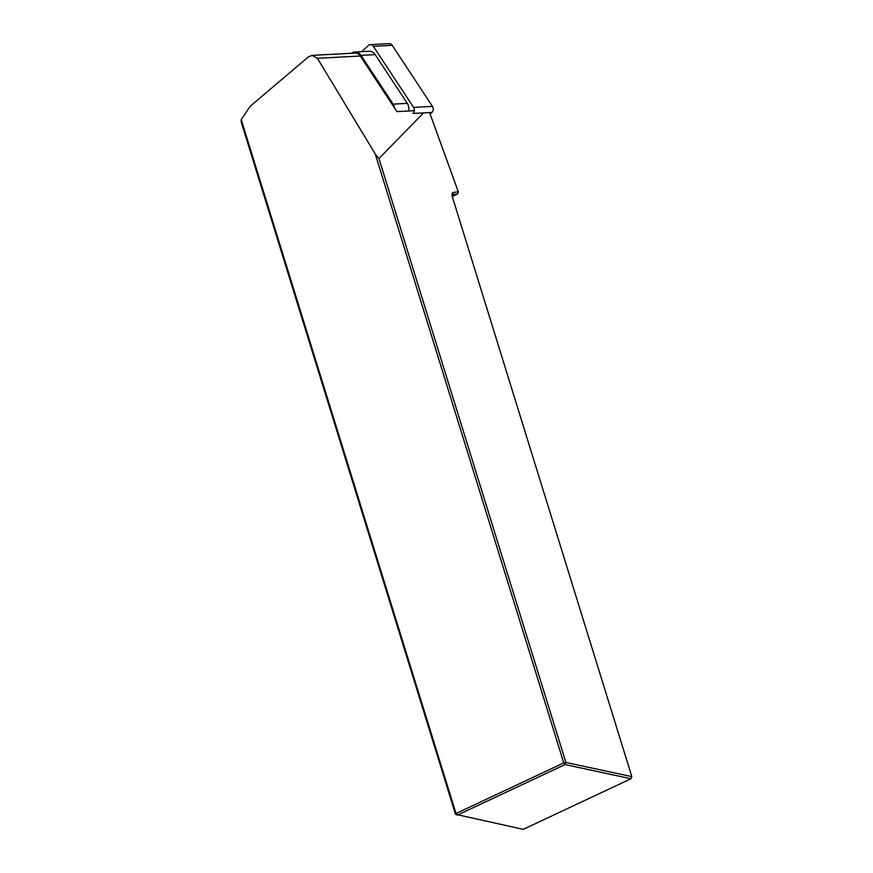 <?xml version="1.0" encoding="UTF-8"?>
<svg xmlns="http://www.w3.org/2000/svg" width="873" height="873" viewBox="0 0 873 873"><rect width="100%" height="100%" fill="white"/><g stroke="black" fill="none" stroke-linecap="round" stroke-linejoin="round"><path stroke-width="1.31" d="M423.536 112.901L378.947 158.537L375.259 153.986L317.412 58.305L312.108 55.37L354.973 53.089A7.562 6.307 87 0 1 360.298 56.025L396.931 111.624L414.337 110.696M429.571 112.573L458.325 191.853L457.627 193.959L452.301 196.578M457.627 193.959L452.563 194.57A4.321 1.855 64.8 0 0 452.301 194.635A4.321 1.855 64.8 0 0 452.05 194.832M455.51 814.302L241.166 121.882L241.232 119.623L456.022 813.505L455.51 814.302L523.233 829.35L630.972 778.749L565.027 764.562L457.288 815.164L456.022 813.505L563.751 762.904L375.259 153.986M378.947 158.537L565.89 762.456L631.834 776.632L452.498 197.287A5.936 2.543 -115.2 0 1 452.149 193.708A5.936 2.543 -115.2 0 1 453.294 192.453L458.325 191.853M312.108 55.37L308.322 56.941L250.114 106.375L241.232 119.623M565.89 762.456L563.751 762.904L565.027 764.562L565.89 762.456M630.972 778.749L631.834 776.632M351.492 53.275A8.643 7.202 87 0 1 354.918 52.009A8.643 7.202 87 0 1 361.007 55.37L393.123 104.127A8.643 7.202 87 0 1 394.607 108.088M354.918 52.009L369.061 51.256A8.643 7.202 87 0 1 375.15 54.617L407.276 103.374A8.643 7.202 87 0 1 408.619 111.002M431.895 112.453L413.016 113.457A4.321 3.601 -93 0 0 413.584 107.401L373.349 46.334A4.321 3.601 -93 0 0 370.305 44.654L389.172 43.65A4.321 3.601 87 0 1 392.217 45.331L432.451 106.397A4.321 3.601 87 0 1 431.895 112.453L430.127 114.101M370.305 44.654A4.321 3.601 -93 0 0 368.275 45.549L361.76 51.649M452.083 194.788L453.294 192.453M360.298 56.025L317.412 58.305M393.123 104.127L407.276 103.374M361.007 55.37L375.15 54.617M413.584 107.401L432.451 106.397M373.349 46.334L392.217 45.331"/></g></svg>
